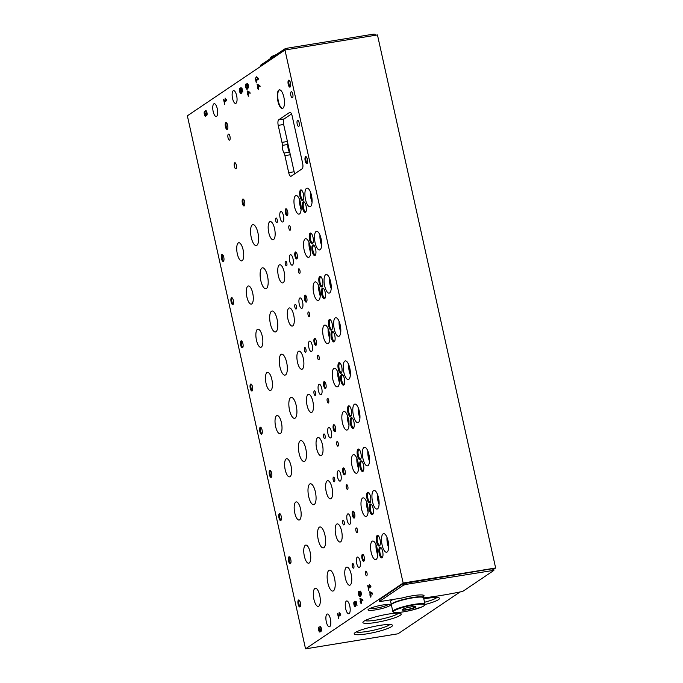 <?xml version="1.0" encoding="UTF-8"?>
<svg xmlns="http://www.w3.org/2000/svg" width="683" height="683" viewBox="0 0 683 683"><rect width="100%" height="100%" fill="white"/><g stroke="black" fill="none" stroke-linecap="round" stroke-linejoin="round"><path stroke-width="1.02" d="M299.965 270.613A2.356 0.828 -99.2 0 0 298.847 268.786A2.356 0.828 -99.2 0 0 298.403 271.245A2.356 0.828 -99.2 0 0 299.598 273.439A2.356 0.828 -99.2 0 0 299.965 270.613M309.544 313.796A2.356 0.828 -99.2 0 0 308.417 311.977A2.356 0.828 -99.2 0 0 307.982 314.436A2.356 0.828 -99.2 0 0 309.177 316.622A2.356 0.828 -99.2 0 0 309.544 313.796M319.115 356.987A2.356 0.828 -99.2 0 0 317.996 355.169A2.356 0.828 -99.2 0 0 317.552 357.619A2.356 0.828 -99.2 0 0 318.748 359.813A2.356 0.828 -99.2 0 0 319.115 356.987M328.694 400.178A2.356 0.828 -99.2 0 0 327.567 398.351A2.356 0.828 -99.2 0 0 327.131 400.81A2.356 0.828 -99.2 0 0 328.327 403.004A2.356 0.828 -99.2 0 0 328.694 400.178M338.264 443.361A2.356 0.828 -99.2 0 0 337.137 441.542A2.356 0.828 -99.2 0 0 336.702 444.001A2.356 0.828 -99.2 0 0 337.897 446.187A2.356 0.828 -99.2 0 0 338.264 443.361M347.843 486.552A2.356 0.828 -99.2 0 0 346.716 484.734A2.356 0.828 -99.2 0 0 346.281 487.192A2.356 0.828 -99.2 0 0 347.476 489.378A2.356 0.828 -99.2 0 0 347.843 486.552M357.414 529.743A2.356 0.828 -99.2 0 0 356.287 527.916A2.356 0.828 -99.2 0 0 355.852 530.375A2.356 0.828 -99.2 0 0 357.047 532.569A2.356 0.828 -99.2 0 0 357.414 529.743M366.993 572.935A2.356 0.828 -99.2 0 0 365.866 571.108A2.356 0.828 -99.2 0 0 365.431 573.566A2.356 0.828 -99.2 0 0 366.626 575.76A2.356 0.828 -99.2 0 0 366.993 572.935M290.395 227.422A2.356 0.828 -99.2 0 0 289.268 225.603A2.356 0.828 -99.2 0 0 288.832 228.054A2.356 0.828 -99.2 0 0 290.027 230.248A2.356 0.828 -99.2 0 0 290.395 227.422M286.809 263.023A2.356 0.828 -99.2 0 0 285.682 261.196A2.356 0.828 -99.2 0 0 285.246 263.655A2.356 0.828 -99.2 0 0 286.442 265.849A2.356 0.828 -99.2 0 0 286.809 263.023M296.379 306.206A2.356 0.828 -99.2 0 0 295.261 304.387A2.356 0.828 -99.2 0 0 294.817 306.846A2.356 0.828 -99.2 0 0 296.012 309.04A2.356 0.828 -99.2 0 0 296.379 306.206M305.958 349.397A2.356 0.828 -99.2 0 0 304.831 347.579A2.356 0.828 -99.2 0 0 304.396 350.038A2.356 0.828 -99.2 0 0 305.591 352.223A2.356 0.828 -99.2 0 0 305.958 349.397M315.529 392.588A2.356 0.828 -99.2 0 0 314.411 390.761A2.356 0.828 -99.2 0 0 313.967 393.22A2.356 0.828 -99.2 0 0 315.162 395.414A2.356 0.828 -99.2 0 0 315.529 392.588M325.108 435.78A2.356 0.828 -99.2 0 0 323.981 433.953A2.356 0.828 -99.2 0 0 323.546 436.411A2.356 0.828 -99.2 0 0 324.741 438.606A2.356 0.828 -99.2 0 0 325.108 435.78M334.679 478.962A2.356 0.828 -99.2 0 0 333.56 477.144A2.356 0.828 -99.2 0 0 333.116 479.603A2.356 0.828 -99.2 0 0 334.311 481.788A2.356 0.828 -99.2 0 0 334.679 478.962M344.258 522.154A2.356 0.828 -99.2 0 0 343.131 520.335A2.356 0.828 -99.2 0 0 342.695 522.785A2.356 0.828 -99.2 0 0 343.891 524.979A2.356 0.828 -99.2 0 0 344.258 522.154M353.828 565.345A2.356 0.828 -99.2 0 0 352.71 563.518A2.356 0.828 -99.2 0 0 352.266 565.976A2.356 0.828 -99.2 0 0 353.461 568.171A2.356 0.828 -99.2 0 0 353.828 565.345M277.23 219.832A2.356 0.828 -99.2 0 0 276.111 218.014A2.356 0.828 -99.2 0 0 275.667 220.464A2.356 0.828 -99.2 0 0 276.863 222.658A2.356 0.828 -99.2 0 0 277.23 219.832M293.033 258.823A5.302 1.861 -99.2 0 0 290.497 254.725A5.302 1.861 -99.2 0 0 289.515 260.257A5.302 1.861 -99.2 0 0 292.204 265.183A5.302 1.861 -99.2 0 0 293.033 258.823M302.603 302.014A5.302 1.861 -99.2 0 0 300.076 297.916A5.302 1.861 -99.2 0 0 299.094 303.448A5.302 1.861 -99.2 0 0 301.775 308.375A5.302 1.861 -99.2 0 0 302.603 302.014M312.182 345.205A5.302 1.861 -99.2 0 0 309.647 341.107A5.302 1.861 -99.2 0 0 308.665 346.631A5.302 1.861 -99.2 0 0 311.354 351.566A5.302 1.861 -99.2 0 0 312.182 345.205M321.753 388.396A5.302 1.861 -99.2 0 0 319.226 384.29A5.302 1.861 -99.2 0 0 318.244 389.822A5.302 1.861 -99.2 0 0 320.925 394.748A5.302 1.861 -99.2 0 0 321.753 388.396M331.323 431.579A5.302 1.861 -99.2 0 0 328.796 427.481A5.302 1.861 -99.2 0 0 327.814 433.013A5.302 1.861 -99.2 0 0 330.504 437.94A5.302 1.861 -99.2 0 0 331.323 431.579M340.902 474.77A5.302 1.861 -99.2 0 0 338.375 470.672A5.302 1.861 -99.2 0 0 337.393 476.196A5.302 1.861 -99.2 0 0 340.074 481.131A5.302 1.861 -99.2 0 0 340.902 474.77M350.473 517.962A5.302 1.861 -99.2 0 0 347.946 513.855A5.302 1.861 -99.2 0 0 346.964 519.387A5.302 1.861 -99.2 0 0 349.653 524.322A5.302 1.861 -99.2 0 0 350.473 517.962M360.052 561.144A5.302 1.861 -99.2 0 0 357.525 557.046A5.302 1.861 -99.2 0 0 356.543 562.579A5.302 1.861 -99.2 0 0 359.224 567.505A5.302 1.861 -99.2 0 0 360.052 561.144M283.454 215.64A5.302 1.861 -99.2 0 0 280.926 211.542A5.302 1.861 -99.2 0 0 279.945 217.066A5.302 1.861 -99.2 0 0 282.625 222.001A5.302 1.861 -99.2 0 0 283.454 215.64M252.701 293.067A9.186 3.227 -99.2 0 0 248.322 285.964A9.186 3.227 -99.2 0 0 246.614 295.551A9.186 3.227 -99.2 0 0 251.267 304.097A9.186 3.227 -99.2 0 0 252.701 293.067M262.272 336.258A9.186 3.227 -99.2 0 0 257.892 329.155A9.186 3.227 -99.2 0 0 256.185 338.734A9.186 3.227 -99.2 0 0 260.846 347.28A9.186 3.227 -99.2 0 0 262.272 336.258M271.851 379.449A9.186 3.227 -99.2 0 0 267.471 372.346A9.186 3.227 -99.2 0 0 265.764 381.925A9.186 3.227 -99.2 0 0 270.417 390.471A9.186 3.227 -99.2 0 0 271.851 379.449M281.422 422.64A9.186 3.227 -99.2 0 0 277.042 415.529A9.186 3.227 -99.2 0 0 275.334 425.116A9.186 3.227 -99.2 0 0 279.996 433.662A9.186 3.227 -99.2 0 0 281.422 422.64M291.001 465.823A9.186 3.227 -99.2 0 0 286.612 458.72A9.186 3.227 -99.2 0 0 284.913 468.299A9.186 3.227 -99.2 0 0 289.566 476.845A9.186 3.227 -99.2 0 0 291.001 465.823M300.571 509.014A9.186 3.227 -99.2 0 0 296.191 501.911A9.186 3.227 -99.2 0 0 294.484 511.49A9.186 3.227 -99.2 0 0 299.145 520.036A9.186 3.227 -99.2 0 0 300.571 509.014M310.15 552.205A9.186 3.227 -99.2 0 0 305.762 545.094A9.186 3.227 -99.2 0 0 304.063 554.681A9.186 3.227 -99.2 0 0 308.716 563.227A9.186 3.227 -99.2 0 0 310.15 552.205M319.721 595.388A9.186 3.227 -99.2 0 0 315.341 588.285A9.186 3.227 -99.2 0 0 313.634 597.864A9.186 3.227 -99.2 0 0 318.295 606.41A9.186 3.227 -99.2 0 0 319.721 595.388M243.122 249.884A9.186 3.227 -99.2 0 0 238.743 242.781A9.186 3.227 -99.2 0 0 237.035 252.36A9.186 3.227 -99.2 0 0 241.697 260.906A9.186 3.227 -99.2 0 0 243.122 249.884M284.145 271.868A9.186 3.227 -99.2 0 0 279.765 264.765A9.186 3.227 -99.2 0 0 278.058 274.353A9.186 3.227 -99.2 0 0 282.711 282.899A9.186 3.227 -99.2 0 0 284.145 271.868M293.716 315.059A9.186 3.227 -99.2 0 0 289.336 307.956A9.186 3.227 -99.2 0 0 287.628 317.535A9.186 3.227 -99.2 0 0 292.29 326.081A9.186 3.227 -99.2 0 0 293.716 315.059M303.295 358.251A9.186 3.227 -99.2 0 0 298.915 351.147A9.186 3.227 -99.2 0 0 297.207 360.726A9.186 3.227 -99.2 0 0 301.86 369.272A9.186 3.227 -99.2 0 0 303.295 358.251M312.865 401.433A9.186 3.227 -99.2 0 0 308.485 394.33A9.186 3.227 -99.2 0 0 306.778 403.918A9.186 3.227 -99.2 0 0 311.439 412.464A9.186 3.227 -99.2 0 0 312.865 401.433M322.444 444.624A9.186 3.227 -99.2 0 0 318.065 437.521A9.186 3.227 -99.2 0 0 316.357 447.1A9.186 3.227 -99.2 0 0 321.01 455.646A9.186 3.227 -99.2 0 0 322.444 444.624M332.015 487.816A9.186 3.227 -99.2 0 0 327.635 480.712A9.186 3.227 -99.2 0 0 325.928 490.292A9.186 3.227 -99.2 0 0 330.589 498.838A9.186 3.227 -99.2 0 0 332.015 487.816M341.594 531.007A9.186 3.227 -99.2 0 0 337.214 523.895A9.186 3.227 -99.2 0 0 335.507 533.483A9.186 3.227 -99.2 0 0 340.16 542.029A9.186 3.227 -99.2 0 0 341.594 531.007M351.164 574.19A9.186 3.227 -99.2 0 0 346.785 567.086A9.186 3.227 -99.2 0 0 345.077 576.665A9.186 3.227 -99.2 0 0 349.739 585.211A9.186 3.227 -99.2 0 0 351.164 574.19M274.566 228.685A9.186 3.227 -99.2 0 0 270.186 221.574A9.186 3.227 -99.2 0 0 268.479 231.161A9.186 3.227 -99.2 0 0 273.14 239.707A9.186 3.227 -99.2 0 0 274.566 228.685M267.505 276.034A10.595 3.722 -99.2 0 0 262.451 267.83A10.595 3.722 -99.2 0 0 260.479 278.895A10.595 3.722 -99.2 0 0 265.858 288.755A10.595 3.722 -99.2 0 0 267.505 276.034M277.085 319.217A10.595 3.722 -99.2 0 0 272.03 311.021A10.595 3.722 -99.2 0 0 270.058 322.077A10.595 3.722 -99.2 0 0 275.437 331.938A10.595 3.722 -99.2 0 0 277.085 319.217M286.655 362.408A10.595 3.722 -99.2 0 0 281.601 354.212A10.595 3.722 -99.2 0 0 279.629 365.268A10.595 3.722 -99.2 0 0 285.007 375.129A10.595 3.722 -99.2 0 0 286.655 362.408M296.234 405.6A10.595 3.722 -99.2 0 0 291.18 397.404A10.595 3.722 -99.2 0 0 289.208 408.46A10.595 3.722 -99.2 0 0 294.586 418.32A10.595 3.722 -99.2 0 0 296.234 405.6M305.805 448.791A10.595 3.722 -99.2 0 0 300.751 440.586A10.595 3.722 -99.2 0 0 298.778 451.642A10.595 3.722 -99.2 0 0 304.157 461.503A10.595 3.722 -99.2 0 0 305.805 448.791M315.384 491.973A10.595 3.722 -99.2 0 0 310.33 483.777A10.595 3.722 -99.2 0 0 308.357 494.834A10.595 3.722 -99.2 0 0 313.728 504.694A10.595 3.722 -99.2 0 0 315.384 491.973M324.954 535.165A10.595 3.722 -99.2 0 0 319.9 526.969A10.595 3.722 -99.2 0 0 317.928 538.025A10.595 3.722 -99.2 0 0 323.307 547.886A10.595 3.722 -99.2 0 0 324.954 535.165M334.533 578.356A10.595 3.722 -99.2 0 0 329.479 570.151A10.595 3.722 -99.2 0 0 327.507 581.207A10.595 3.722 -99.2 0 0 332.877 591.068A10.595 3.722 -99.2 0 0 334.533 578.356M257.935 232.843A10.595 3.722 -99.2 0 0 252.881 224.647A10.595 3.722 -99.2 0 0 250.909 235.703A10.595 3.722 -99.2 0 0 256.287 245.564A10.595 3.722 -99.2 0 0 257.935 232.843M320.421 631.177A2.578 0.905 80.8 0 0 320.882 631.399A2.578 0.905 80.8 0 0 321.36 628.71A2.578 0.905 80.8 0 0 320.054 626.311A2.578 0.905 80.8 0 0 319.917 626.362L320.173 627.523A1.375 0.487 80.8 0 1 320.25 627.498A1.375 0.487 80.8 0 1 320.925 628.667A1.375 0.487 80.8 0 1 320.762 630.178L319.738 628.966L319.781 630.844A1.375 0.487 80.8 0 1 319.712 630.87A1.375 0.487 80.8 0 1 319.029 629.7A1.375 0.487 80.8 0 1 319.192 628.189L318.935 627.028A2.578 0.905 80.8 0 0 318.628 629.863A2.578 0.905 80.8 0 0 319.9 632.057A2.578 0.905 80.8 0 0 320.421 631.177L321.07 631.066A2.578 0.905 -99.2 0 0 321.181 631.169M360.103 601.356L361.136 603.798L361.401 601.612L360.522 599.324L362.938 600.699L362.69 599.606L359.924 598.325L360.53 601.057L360.103 601.356L360.752 601.245L360.923 602.022M359.693 591.734A2.22 0.777 80.8 0 1 360.12 591.068A2.22 0.777 80.8 0 1 361.247 593.134A2.22 0.777 80.8 0 1 360.837 595.448A2.22 0.777 80.8 0 1 360.487 595.303A2.732 0.956 80.8 0 1 359.89 596.643A2.732 0.956 80.8 0 1 358.507 594.108A2.732 0.956 80.8 0 1 359.01 591.256A2.732 0.956 80.8 0 1 359.693 591.734L360.351 591.632A2.22 0.777 -99.2 0 1 360.479 591.222M367.727 585.527L368.82 590.471L368.709 588.276L370.98 586.748L369.29 584.298L370.297 586.074L368.487 587.286L368.086 585.468M206.078 115.41A2.578 0.905 80.8 0 0 206.539 115.64A2.578 0.905 80.8 0 0 207.017 112.943A2.578 0.905 80.8 0 0 205.711 110.544A2.578 0.905 80.8 0 0 205.574 110.603L205.831 111.764A1.375 0.487 80.8 0 1 205.907 111.73A1.375 0.487 80.8 0 1 206.582 112.908A1.375 0.487 80.8 0 1 206.42 114.42L205.728 112.977L205.438 115.077A1.375 0.487 80.8 0 1 205.37 115.111A1.375 0.487 80.8 0 1 204.687 113.941A1.375 0.487 80.8 0 1 204.857 112.422L204.593 111.261A2.578 0.905 80.8 0 0 204.294 114.104A2.578 0.905 80.8 0 0 205.566 116.298A2.578 0.905 80.8 0 0 206.078 115.41L206.727 115.307A2.578 0.905 -99.2 0 0 206.838 115.41M247.272 93.972L248.638 96.201L247.698 91.949L250.106 93.323L249.867 92.231L247.101 90.95L247.707 93.682L247.272 93.972L247.929 93.87L248.1 94.638M246.87 84.359A2.22 0.777 80.8 0 1 247.297 83.685A2.22 0.777 80.8 0 1 248.424 85.751A2.22 0.777 80.8 0 1 248.006 88.073A2.22 0.777 80.8 0 1 247.656 87.928A2.732 0.956 80.8 0 1 247.067 89.268A2.732 0.956 80.8 0 1 245.684 86.724A2.732 0.956 80.8 0 1 246.187 83.872A2.732 0.956 80.8 0 1 246.87 84.359L247.519 84.257A2.22 0.777 -99.2 0 1 247.656 83.838M255.203 77.947L256.296 82.891L256.185 80.696L258.447 79.168L256.757 76.718L257.764 78.494L255.963 79.706L255.562 77.888M232.971 304.541A3.535 1.238 -99.2 0 0 233.202 304.285A3.535 1.238 -99.2 0 0 233.441 300.93A3.535 1.238 -99.2 0 0 232.152 297.822A3.535 1.238 -99.2 0 0 230.939 300.938A3.535 1.238 -99.2 0 0 232.971 304.541M242.55 347.732A3.535 1.238 -99.2 0 0 242.781 347.476A3.535 1.238 -99.2 0 0 243.02 344.121A3.535 1.238 -99.2 0 0 241.722 341.013A3.535 1.238 -99.2 0 0 240.51 344.13A3.535 1.238 -99.2 0 0 242.55 347.732M252.121 390.915A3.535 1.238 -99.2 0 0 252.351 390.667A3.535 1.238 -99.2 0 0 252.59 387.312A3.535 1.238 -99.2 0 0 251.301 384.205A3.535 1.238 -99.2 0 0 250.089 387.312A3.535 1.238 -99.2 0 0 252.121 390.915M261.7 434.106A3.535 1.238 -99.2 0 0 261.93 433.85A3.535 1.238 -99.2 0 0 262.17 430.495A3.535 1.238 -99.2 0 0 260.872 427.387A3.535 1.238 -99.2 0 0 259.66 430.503A3.535 1.238 -99.2 0 0 261.7 434.106M271.271 477.297A3.535 1.238 -99.2 0 0 271.501 477.041A3.535 1.238 -99.2 0 0 271.74 473.686A3.535 1.238 -99.2 0 0 270.451 470.578A3.535 1.238 -99.2 0 0 269.239 473.695A3.535 1.238 -99.2 0 0 271.271 477.297M280.85 520.48A3.535 1.238 -99.2 0 0 281.08 520.233A3.535 1.238 -99.2 0 0 281.319 516.877A3.535 1.238 -99.2 0 0 280.021 513.77A3.535 1.238 -99.2 0 0 278.809 516.886A3.535 1.238 -99.2 0 0 280.85 520.48M290.42 563.671A3.535 1.238 -99.2 0 0 290.651 563.424A3.535 1.238 -99.2 0 0 290.89 560.06A3.535 1.238 -99.2 0 0 289.601 556.952A3.535 1.238 -99.2 0 0 288.388 560.069A3.535 1.238 -99.2 0 0 290.42 563.671M299.999 606.863A3.535 1.238 -99.2 0 0 300.23 606.606A3.535 1.238 -99.2 0 0 300.469 603.251A3.535 1.238 -99.2 0 0 299.171 600.144A3.535 1.238 -99.2 0 0 297.959 603.26A3.535 1.238 -99.2 0 0 299.999 606.863M223.401 261.35A3.535 1.238 -99.2 0 0 223.631 261.102A3.535 1.238 -99.2 0 0 223.87 257.739A3.535 1.238 -99.2 0 0 222.573 254.639A3.535 1.238 -99.2 0 0 221.36 257.747A3.535 1.238 -99.2 0 0 223.401 261.35M296.849 258.866A3.535 1.238 -99.2 0 0 297.079 258.609A3.535 1.238 -99.2 0 0 297.318 255.254A3.535 1.238 -99.2 0 0 296.029 252.147A3.535 1.238 -99.2 0 0 294.817 255.263A3.535 1.238 -99.2 0 0 296.849 258.866M306.419 302.057A3.535 1.238 -99.2 0 0 306.65 301.801A3.535 1.238 -99.2 0 0 306.889 298.445A3.535 1.238 -99.2 0 0 305.6 295.338A3.535 1.238 -99.2 0 0 304.387 298.454A3.535 1.238 -99.2 0 0 306.419 302.057M315.998 345.239A3.535 1.238 -99.2 0 0 316.229 344.992A3.535 1.238 -99.2 0 0 316.468 341.637A3.535 1.238 -99.2 0 0 315.179 338.529A3.535 1.238 -99.2 0 0 313.958 341.637A3.535 1.238 -99.2 0 0 315.998 345.239M325.569 388.431A3.535 1.238 -99.2 0 0 325.8 388.175A3.535 1.238 -99.2 0 0 326.039 384.819A3.535 1.238 -99.2 0 0 324.749 381.712A3.535 1.238 -99.2 0 0 323.537 384.828A3.535 1.238 -99.2 0 0 325.569 388.431M335.148 431.622A3.535 1.238 -99.2 0 0 335.379 431.366A3.535 1.238 -99.2 0 0 335.618 428.01A3.535 1.238 -99.2 0 0 334.32 424.903A3.535 1.238 -99.2 0 0 333.108 428.019A3.535 1.238 -99.2 0 0 335.148 431.622M344.719 474.805A3.535 1.238 -99.2 0 0 344.949 474.557A3.535 1.238 -99.2 0 0 345.188 471.202A3.535 1.238 -99.2 0 0 343.899 468.094A3.535 1.238 -99.2 0 0 342.687 471.21A3.535 1.238 -99.2 0 0 344.719 474.805M354.298 517.996A3.535 1.238 -99.2 0 0 354.528 517.74A3.535 1.238 -99.2 0 0 354.767 514.384A3.535 1.238 -99.2 0 0 353.47 511.277A3.535 1.238 -99.2 0 0 352.257 514.393A3.535 1.238 -99.2 0 0 354.298 517.996M363.868 561.187A3.535 1.238 -99.2 0 0 364.099 560.931A3.535 1.238 -99.2 0 0 364.338 557.576A3.535 1.238 -99.2 0 0 363.049 554.468A3.535 1.238 -99.2 0 0 361.836 557.584A3.535 1.238 -99.2 0 0 363.868 561.187M287.27 215.674A3.535 1.238 -99.2 0 0 287.5 215.427A3.535 1.238 -99.2 0 0 287.739 212.063A3.535 1.238 -99.2 0 0 286.45 208.955A3.535 1.238 -99.2 0 0 285.238 212.072A3.535 1.238 -99.2 0 0 287.27 215.674M315.068 255.468A5.413 1.904 -99.2 0 0 315.418 255.075A5.413 1.904 -99.2 0 0 315.785 249.935A5.413 1.904 -99.2 0 0 313.804 245.171A5.413 1.904 -99.2 0 0 311.943 249.944A5.413 1.904 -99.2 0 0 315.068 255.468M324.638 298.65A5.413 1.904 -99.2 0 0 324.988 298.266A5.413 1.904 -99.2 0 0 325.356 293.118A5.413 1.904 -99.2 0 0 323.375 288.354A5.413 1.904 -99.2 0 0 321.522 293.135A5.413 1.904 -99.2 0 0 324.638 298.65M334.218 341.841A5.413 1.904 -99.2 0 0 334.568 341.457A5.413 1.904 -99.2 0 0 334.935 336.309A5.413 1.904 -99.2 0 0 332.954 331.545A5.413 1.904 -99.2 0 0 331.093 336.318A5.413 1.904 -99.2 0 0 334.218 341.841M343.788 385.033A5.413 1.904 -99.2 0 0 344.138 384.64A5.413 1.904 -99.2 0 0 344.505 379.5A5.413 1.904 -99.2 0 0 342.524 374.736A5.413 1.904 -99.2 0 0 340.672 379.509A5.413 1.904 -99.2 0 0 343.788 385.033M353.367 428.224A5.413 1.904 -99.2 0 0 353.717 427.831A5.413 1.904 -99.2 0 0 354.084 422.683A5.413 1.904 -99.2 0 0 352.104 417.919A5.413 1.904 -99.2 0 0 350.242 422.7A5.413 1.904 -99.2 0 0 353.367 428.224M362.938 471.407A5.413 1.904 -99.2 0 0 363.288 471.022A5.413 1.904 -99.2 0 0 363.655 465.874A5.413 1.904 -99.2 0 0 361.674 461.11A5.413 1.904 -99.2 0 0 359.821 465.883A5.413 1.904 -99.2 0 0 362.938 471.407M372.517 514.598A5.413 1.904 -99.2 0 0 372.867 514.214A5.413 1.904 -99.2 0 0 373.234 509.066A5.413 1.904 -99.2 0 0 371.253 504.302A5.413 1.904 -99.2 0 0 369.392 509.074A5.413 1.904 -99.2 0 0 372.517 514.598M382.087 557.789A5.413 1.904 -99.2 0 0 382.437 557.396A5.413 1.904 -99.2 0 0 382.804 552.248A5.413 1.904 -99.2 0 0 380.824 547.484A5.413 1.904 -99.2 0 0 378.971 552.265A5.413 1.904 -99.2 0 0 382.087 557.789M305.489 212.276A5.413 1.904 -99.2 0 0 305.847 211.892A5.413 1.904 -99.2 0 0 306.206 206.744A5.413 1.904 -99.2 0 0 304.225 201.98A5.413 1.904 -99.2 0 0 302.373 206.753A5.413 1.904 -99.2 0 0 305.489 212.276M312.447 243.643A5.413 1.904 -99.2 0 0 312.797 243.259A5.413 1.904 -99.2 0 0 313.164 238.111A5.413 1.904 -99.2 0 0 311.183 233.347A5.413 1.904 -99.2 0 0 309.322 238.128A5.413 1.904 -99.2 0 0 312.447 243.643M322.017 286.834A5.413 1.904 -99.2 0 0 322.376 286.45A5.413 1.904 -99.2 0 0 322.735 281.302A5.413 1.904 -99.2 0 0 320.762 276.538A5.413 1.904 -99.2 0 0 318.901 281.311A5.413 1.904 -99.2 0 0 322.017 286.834M331.596 330.026A5.413 1.904 -99.2 0 0 331.947 329.633A5.413 1.904 -99.2 0 0 332.314 324.493A5.413 1.904 -99.2 0 0 330.333 319.721A5.413 1.904 -99.2 0 0 328.472 324.502A5.413 1.904 -99.2 0 0 331.596 330.026M341.167 373.208A5.413 1.904 -99.2 0 0 341.526 372.824A5.413 1.904 -99.2 0 0 341.884 367.676A5.413 1.904 -99.2 0 0 339.903 362.912A5.413 1.904 -99.2 0 0 338.051 367.693A5.413 1.904 -99.2 0 0 341.167 373.208M350.746 416.399A5.413 1.904 -99.2 0 0 351.096 416.015A5.413 1.904 -99.2 0 0 351.463 410.867A5.413 1.904 -99.2 0 0 349.483 406.103A5.413 1.904 -99.2 0 0 347.621 410.876A5.413 1.904 -99.2 0 0 350.746 416.399M360.317 459.591A5.413 1.904 -99.2 0 0 360.675 459.198A5.413 1.904 -99.2 0 0 361.034 454.058A5.413 1.904 -99.2 0 0 359.053 449.294A5.413 1.904 -99.2 0 0 357.2 454.067A5.413 1.904 -99.2 0 0 360.317 459.591M369.896 502.773A5.413 1.904 -99.2 0 0 370.246 502.389A5.413 1.904 -99.2 0 0 370.613 497.241A5.413 1.904 -99.2 0 0 368.632 492.477A5.413 1.904 -99.2 0 0 366.771 497.258A5.413 1.904 -99.2 0 0 369.896 502.773M379.466 545.965A5.413 1.904 -99.2 0 0 379.816 545.58A5.413 1.904 -99.2 0 0 380.183 540.432A5.413 1.904 -99.2 0 0 378.203 535.668A5.413 1.904 -99.2 0 0 376.35 540.441A5.413 1.904 -99.2 0 0 379.466 545.965M302.868 200.461A5.413 1.904 -99.2 0 0 303.226 200.068A5.413 1.904 -99.2 0 0 303.585 194.92A5.413 1.904 -99.2 0 0 301.613 190.156A5.413 1.904 -99.2 0 0 299.752 194.937A5.413 1.904 -99.2 0 0 302.868 200.461M310.099 246.008A9.417 3.304 -99.2 0 0 305.608 238.726A9.417 3.304 -99.2 0 0 304.797 252.42A9.417 3.304 -99.2 0 0 308.631 257.32A9.417 3.304 -99.2 0 0 310.099 246.008M319.678 289.199A9.417 3.304 -99.2 0 0 315.179 281.908A9.417 3.304 -99.2 0 0 314.376 295.611A9.417 3.304 -99.2 0 0 318.21 300.503A9.417 3.304 -99.2 0 0 319.678 289.199M329.249 332.39A9.417 3.304 -99.2 0 0 324.758 325.099A9.417 3.304 -99.2 0 0 323.947 338.794A9.417 3.304 -99.2 0 0 327.78 343.694A9.417 3.304 -99.2 0 0 329.249 332.39M338.828 375.573A9.417 3.304 -99.2 0 0 334.329 368.291A9.417 3.304 -99.2 0 0 333.526 381.985A9.417 3.304 -99.2 0 0 337.359 386.885A9.417 3.304 -99.2 0 0 338.828 375.573M348.398 418.764A9.417 3.304 -99.2 0 0 343.908 411.482A9.417 3.304 -99.2 0 0 343.097 425.176A9.417 3.304 -99.2 0 0 346.93 430.068A9.417 3.304 -99.2 0 0 348.398 418.764M357.977 461.956A9.417 3.304 -99.2 0 0 353.478 454.665A9.417 3.304 -99.2 0 0 352.676 468.367A9.417 3.304 -99.2 0 0 356.509 473.259A9.417 3.304 -99.2 0 0 357.977 461.956M367.548 505.138A9.417 3.304 -99.2 0 0 363.057 497.856A9.417 3.304 -99.2 0 0 362.246 511.55A9.417 3.304 -99.2 0 0 366.079 516.45A9.417 3.304 -99.2 0 0 367.548 505.138M377.127 548.329A9.417 3.304 -99.2 0 0 372.628 541.047A9.417 3.304 -99.2 0 0 371.825 554.741A9.417 3.304 -99.2 0 0 375.659 559.633A9.417 3.304 -99.2 0 0 377.127 548.329M300.529 202.825A9.417 3.304 -99.2 0 0 296.029 195.534A9.417 3.304 -99.2 0 0 295.227 209.229A9.417 3.304 -99.2 0 0 299.06 214.129A9.417 3.304 -99.2 0 0 300.529 202.825M321.053 238.623A9.417 3.304 -99.2 0 0 316.562 231.341A9.417 3.304 -99.2 0 0 314.812 241.167A9.417 3.304 -99.2 0 0 319.584 249.935A9.417 3.304 -99.2 0 0 321.488 241.167A9.417 3.304 -99.2 0 0 321.053 238.623M330.632 281.814A9.417 3.304 -99.2 0 0 326.132 274.523A9.417 3.304 -99.2 0 0 324.382 284.359A9.417 3.304 -99.2 0 0 329.163 293.118A9.417 3.304 -99.2 0 0 331.067 284.359A9.417 3.304 -99.2 0 0 330.632 281.814M340.202 325.006A9.417 3.304 -99.2 0 0 335.712 317.715A9.417 3.304 -99.2 0 0 333.961 327.541A9.417 3.304 -99.2 0 0 338.734 336.309A9.417 3.304 -99.2 0 0 340.638 327.541A9.417 3.304 -99.2 0 0 340.202 325.006M349.781 368.188A9.417 3.304 -99.2 0 0 345.282 360.906A9.417 3.304 -99.2 0 0 343.532 370.732A9.417 3.304 -99.2 0 0 348.313 379.5A9.417 3.304 -99.2 0 0 350.217 370.732A9.417 3.304 -99.2 0 0 349.781 368.188M359.352 411.379A9.417 3.304 -99.2 0 0 354.861 404.097A9.417 3.304 -99.2 0 0 353.111 413.924A9.417 3.304 -99.2 0 0 357.883 422.683A9.417 3.304 -99.2 0 0 359.787 413.924A9.417 3.304 -99.2 0 0 359.352 411.379M368.931 454.571A9.417 3.304 -99.2 0 0 364.432 447.28A9.417 3.304 -99.2 0 0 362.682 457.106A9.417 3.304 -99.2 0 0 367.463 465.874A9.417 3.304 -99.2 0 0 369.366 457.115A9.417 3.304 -99.2 0 0 368.931 454.571M378.502 497.753A9.417 3.304 -99.2 0 0 374.011 490.471A9.417 3.304 -99.2 0 0 372.261 500.298A9.417 3.304 -99.2 0 0 377.033 509.066A9.417 3.304 -99.2 0 0 378.937 500.298A9.417 3.304 -99.2 0 0 378.502 497.753M388.081 540.945A9.417 3.304 -99.2 0 0 383.581 533.662A9.417 3.304 -99.2 0 0 381.831 543.489A9.417 3.304 -99.2 0 0 386.612 552.248A9.417 3.304 -99.2 0 0 388.516 543.489A9.417 3.304 -99.2 0 0 388.081 540.945M311.482 195.44A9.417 3.304 -99.2 0 0 306.983 188.149A9.417 3.304 -99.2 0 0 305.233 197.976A9.417 3.304 -99.2 0 0 310.014 206.744A9.417 3.304 -99.2 0 0 311.918 197.976A9.417 3.304 -99.2 0 0 311.482 195.44M236.642 95.654A6.471 2.271 -99.2 0 0 233.552 90.643A6.471 2.271 -99.2 0 0 232.348 97.404A6.471 2.271 -99.2 0 0 235.635 103.423A6.471 2.271 -99.2 0 0 235.976 103.287A6.471 2.271 -99.2 0 0 236.642 95.654M330.401 619.02A6.471 2.271 -99.2 0 0 327.311 614.017A6.471 2.271 -99.2 0 0 326.107 620.77A6.471 2.271 -99.2 0 0 329.394 626.798A6.471 2.271 -99.2 0 0 329.735 626.653A6.471 2.271 -99.2 0 0 330.401 619.02M349.773 605.966A6.471 2.271 -99.2 0 0 346.682 600.955A6.471 2.271 -99.2 0 0 345.478 607.708A6.471 2.271 -99.2 0 0 348.765 613.735A6.471 2.271 -99.2 0 0 349.107 613.599A6.471 2.271 -99.2 0 0 349.773 605.966M217.271 108.717A6.471 2.271 -99.2 0 0 214.18 103.705A6.471 2.271 -99.2 0 0 212.976 110.467A6.471 2.271 -99.2 0 0 216.263 116.486A6.471 2.271 -99.2 0 0 216.605 116.349A6.471 2.271 -99.2 0 0 217.271 108.717M288.593 80.227A3.535 1.238 80.8 0 1 289.285 80.329A3.535 1.238 80.8 0 1 290.574 83.437A3.535 1.238 80.8 0 1 290.335 86.792A3.535 1.238 80.8 0 1 288.32 84.769A3.535 1.238 80.8 0 1 288.593 80.227M225.783 122.573A3.535 1.238 80.8 0 1 226.466 122.675A3.535 1.238 80.8 0 1 227.755 125.783A3.535 1.238 80.8 0 1 227.524 129.138A3.535 1.238 80.8 0 1 225.51 127.115A3.535 1.238 80.8 0 1 225.783 122.573M305.549 156.714A3.535 1.238 80.8 0 1 306.24 156.817A3.535 1.238 80.8 0 1 307.529 159.924A3.535 1.238 80.8 0 1 307.29 163.28A3.535 1.238 80.8 0 1 305.284 161.256A3.535 1.238 80.8 0 1 305.549 156.714M242.738 199.06A3.535 1.238 80.8 0 1 243.421 199.163A3.535 1.238 80.8 0 1 244.719 202.27A3.535 1.238 80.8 0 1 244.48 205.626A3.535 1.238 80.8 0 1 242.465 203.602A3.535 1.238 80.8 0 1 242.738 199.06M299.137 122.761A3.065 1.076 -99.2 0 0 297.677 120.396A3.065 1.076 -99.2 0 0 297.105 123.589A3.065 1.076 -99.2 0 0 298.659 126.432A3.065 1.076 -99.2 0 0 299.137 122.761M236.327 165.107A3.065 1.076 -99.2 0 0 234.858 162.742A3.065 1.076 -99.2 0 0 234.295 165.935A3.065 1.076 -99.2 0 0 235.848 168.786A3.065 1.076 -99.2 0 0 236.327 165.107M229.975 136.472A3.065 1.076 -99.2 0 0 228.515 134.099A3.065 1.076 -99.2 0 0 227.943 137.292A3.065 1.076 -99.2 0 0 229.497 140.143A3.065 1.076 -99.2 0 0 229.975 136.472M292.785 94.117A3.065 1.076 -99.2 0 0 291.325 91.753A3.065 1.076 -99.2 0 0 290.753 94.946A3.065 1.076 -99.2 0 0 292.307 97.797A3.065 1.076 -99.2 0 0 292.785 94.117M283.863 97.131A9.417 3.304 -99.2 0 0 279.364 89.849A9.417 3.304 -99.2 0 0 277.614 99.675A9.417 3.304 -99.2 0 0 282.395 108.435A9.417 3.304 -99.2 0 0 283.863 97.131M493.672 569.306L495.636 567.983L403.149 583.043L284.973 50.004L187.364 115.811L305.54 648.85L398.027 633.79L460.069 591.965M403.149 583.043L305.54 648.85M282.292 145.385A4.713 1.656 -99.2 0 0 281.985 142.38L278.22 125.365A4.713 1.656 -99.2 0 1 278.698 119.815L289.652 112.43A4.713 1.656 -99.2 0 1 289.899 112.328A4.713 1.656 -99.2 0 1 292.153 115.973L302.629 163.254A4.713 1.656 -99.2 0 1 302.151 168.803L291.197 176.188A4.713 1.656 -99.2 0 1 290.949 176.291A4.713 1.656 -99.2 0 1 288.696 172.645L284.931 155.639A4.713 1.656 -99.2 0 0 283.991 153.06A6.471 2.271 -99.2 0 1 282.292 145.385L287.731 144.497A4.713 1.656 80.8 0 0 287.432 141.492L283.658 124.485A4.713 1.656 80.8 0 1 284.137 118.936L291.504 113.967M257.26 87.245L258.294 89.686L258.558 87.501L257.679 85.213L260.095 86.587L259.856 85.495L257.081 84.214L257.687 86.946L257.26 87.245L257.909 87.134L258.08 87.911M240.049 89.55L239.511 88.534A2.911 1.024 80.8 0 0 239.699 91.795A2.911 1.024 80.8 0 0 240.971 93.58A2.911 1.024 80.8 0 0 241.611 91.906A2.911 1.024 80.8 0 0 241.073 88.952L241.765 89.003L242.824 92.068L241.919 87.979L240.433 87.868L240.638 89.575A1.409 0.495 80.8 0 1 241.039 91.095A1.409 0.495 80.8 0 1 240.723 92.094A1.409 0.495 80.8 0 1 240.092 91.155A1.409 0.495 80.8 0 1 240.049 89.55M223.529 99.3L224.63 104.243L224.511 102.049L226.782 100.521L225.091 98.07L226.099 99.838L224.297 101.058L223.887 99.24M369.785 594.825L370.826 597.266L371.082 595.081L370.203 592.793L372.619 594.167L372.38 593.075L369.614 591.794L370.22 594.526L369.785 594.825L370.442 594.714L370.613 595.491M354.434 603.038L353.922 602.082A2.723 0.956 80.8 0 0 354.101 605.129A2.723 0.956 80.8 0 0 355.288 606.794A2.723 0.956 80.8 0 0 355.886 605.232A2.723 0.956 80.8 0 0 355.382 602.474L356.022 602.526L357.021 605.386L356.176 601.569L354.793 601.467L354.972 603.055A1.315 0.461 80.8 0 1 355.348 604.481A1.315 0.461 80.8 0 1 355.058 605.411A1.315 0.461 80.8 0 1 354.468 604.532A1.315 0.461 80.8 0 1 354.434 603.038M337.573 613.701L338.666 618.644L338.555 616.45L340.826 614.913L339.135 612.472L340.143 614.239L338.333 615.46L337.931 613.641M379.56 625.432A19.619 2.937 167.5 0 0 354.323 633.38A19.619 2.937 167.5 0 0 373.985 632.484A19.619 2.937 167.5 0 0 392.187 624.988A19.619 2.937 167.5 0 0 379.56 625.432M388.268 614.102A19.619 2.937 167.5 0 0 363.032 622.051A19.619 2.937 167.5 0 0 382.693 621.154A19.619 2.937 167.5 0 0 400.895 613.658A19.619 2.937 167.5 0 0 388.268 614.102M425.031 604.506A19.619 2.937 167.5 0 0 439.178 597.975A19.619 2.937 167.5 0 0 426.551 598.419A19.619 2.937 167.5 0 0 423.81 598.906M382.821 604.976A11.457 1.716 167.5 0 0 368.094 609.62A11.457 1.716 167.5 0 0 379.569 609.091A11.457 1.716 167.5 0 0 390.198 604.72A11.457 1.716 167.5 0 0 382.821 604.976M423.588 597.915A82.412 12.328 167.5 0 0 460.948 591.785L463.296 591.034L493.775 570.484L493.553 568.76L491.999 568.768L403.115 583.615L379.15 599.845L379.5 601.416L381.054 601.407L402.091 597.984A17.425 2.604 167.5 0 1 424.058 595.696A17.425 2.604 167.5 0 1 423.323 596.72M310.68 252.719A9.417 3.304 80.8 0 1 310.236 251.532L309.143 246.597A9.417 3.304 80.8 0 1 309.006 242.439M301.101 209.527A9.417 3.304 80.8 0 1 300.665 208.349L299.572 203.414A9.417 3.304 80.8 0 1 299.427 199.248M312.054 202.142A9.417 3.304 80.8 0 1 310.381 191.863M321.633 245.334A9.417 3.304 80.8 0 1 319.96 235.054M331.204 288.516A9.417 3.304 80.8 0 1 329.53 278.246M340.783 331.707A9.417 3.304 80.8 0 1 339.109 321.428M350.353 374.899A9.417 3.304 80.8 0 1 348.68 364.62M359.932 418.081A9.417 3.304 80.8 0 1 358.259 407.811M369.503 461.273A9.417 3.304 80.8 0 1 367.83 450.993M379.082 504.464A9.417 3.304 80.8 0 1 377.409 494.185M388.653 547.655A9.417 3.304 80.8 0 1 386.979 537.376M377.699 555.031A9.417 3.304 80.8 0 1 377.264 553.853L376.171 548.919A9.417 3.304 80.8 0 1 376.026 544.761M368.128 511.849A9.417 3.304 80.8 0 1 367.685 510.662L366.592 505.736A9.417 3.304 80.8 0 1 366.455 501.57M358.549 468.658A9.417 3.304 80.8 0 1 358.114 467.479L357.021 462.545A9.417 3.304 80.8 0 1 356.876 458.378M348.979 425.466A9.417 3.304 80.8 0 1 348.535 424.288L347.442 419.353A9.417 3.304 80.8 0 1 347.305 415.196M339.4 382.284A9.417 3.304 80.8 0 1 338.964 381.097L337.872 376.171A9.417 3.304 80.8 0 1 337.726 372.004M329.829 339.092A9.417 3.304 80.8 0 1 329.385 337.914L328.292 332.98A9.417 3.304 80.8 0 1 328.156 328.813M320.25 295.901A9.417 3.304 80.8 0 1 319.815 294.723L318.722 289.788A9.417 3.304 80.8 0 1 318.577 285.631M294.783 173.772A4.713 1.656 80.8 0 1 294.142 171.766L290.369 154.751A4.713 1.656 80.8 0 0 289.438 152.172A6.471 2.271 80.8 0 1 287.731 144.497M495.636 567.983L377.46 34.944L284.973 50.004M388.687 547.074L386.945 539.246M379.108 503.883L377.375 496.054M369.537 460.701L367.796 452.872M359.958 417.509L358.225 409.68M350.388 374.318L348.646 366.489M340.808 331.127L339.075 323.307M331.238 287.944L329.496 280.115M321.659 244.753L319.926 236.924M312.088 201.562L310.347 193.733M279.586 89.832A9.417 3.304 -99.2 0 0 278.049 99.598A9.417 3.304 -99.2 0 0 282.608 108.384M244.668 205.19A2.894 1.016 80.8 0 1 244.548 205.233A2.894 1.016 80.8 0 1 243.114 202.766A2.894 1.016 80.8 0 1 243.464 199.581A2.894 1.016 80.8 0 1 243.618 199.521A2.894 1.016 80.8 0 1 243.746 199.521M307.478 162.844A2.894 1.016 80.8 0 1 307.359 162.887A2.894 1.016 80.8 0 1 305.933 160.42A2.894 1.016 80.8 0 1 306.274 157.235A2.894 1.016 80.8 0 1 306.428 157.175A2.894 1.016 80.8 0 1 306.556 157.175M227.712 128.703A2.894 1.016 80.8 0 1 227.593 128.746A2.894 1.016 80.8 0 1 226.158 126.278A2.894 1.016 80.8 0 1 226.5 123.094A2.894 1.016 80.8 0 1 226.662 123.034A2.894 1.016 80.8 0 1 226.782 123.034M290.523 86.357A2.894 1.016 80.8 0 1 290.403 86.4A2.894 1.016 80.8 0 1 288.977 83.932A2.894 1.016 80.8 0 1 289.319 80.748A2.894 1.016 80.8 0 1 289.472 80.679A2.894 1.016 80.8 0 1 289.601 80.679M301.954 190.514A4.713 1.656 -99.2 0 0 301.604 190.472A4.713 1.656 -99.2 0 0 300.733 195.389A4.713 1.656 -99.2 0 0 303.124 199.769A4.713 1.656 -99.2 0 0 303.372 199.667A4.713 1.656 -99.2 0 0 303.44 199.624M378.553 536.027A4.713 1.656 -99.2 0 0 378.203 535.984A4.713 1.656 -99.2 0 0 377.332 540.893A4.713 1.656 -99.2 0 0 379.722 545.282A4.713 1.656 -99.2 0 0 379.97 545.179A4.713 1.656 -99.2 0 0 380.038 545.128M368.982 492.836A4.713 1.656 -99.2 0 0 368.632 492.793A4.713 1.656 -99.2 0 0 367.753 497.711A4.713 1.656 -99.2 0 0 370.143 502.09A4.713 1.656 -99.2 0 0 370.399 501.988A4.713 1.656 -99.2 0 0 370.459 501.937M359.403 449.653A4.713 1.656 -99.2 0 0 359.053 449.602A4.713 1.656 -99.2 0 0 358.182 454.519A4.713 1.656 -99.2 0 0 360.573 458.899A4.713 1.656 -99.2 0 0 360.82 458.797A4.713 1.656 -99.2 0 0 360.889 458.754M349.833 406.462A4.713 1.656 -99.2 0 0 349.483 406.419A4.713 1.656 -99.2 0 0 348.603 411.328A4.713 1.656 -99.2 0 0 350.994 415.716A4.713 1.656 -99.2 0 0 351.25 415.614A4.713 1.656 -99.2 0 0 351.31 415.563M340.254 363.271A4.713 1.656 -99.2 0 0 339.903 363.228A4.713 1.656 -99.2 0 0 339.033 368.146A4.713 1.656 -99.2 0 0 341.423 372.525A4.713 1.656 -99.2 0 0 341.671 372.423A4.713 1.656 -99.2 0 0 341.739 372.372M330.683 320.079A4.713 1.656 -99.2 0 0 330.333 320.037A4.713 1.656 -99.2 0 0 329.454 324.954A4.713 1.656 -99.2 0 0 331.844 329.334A4.713 1.656 -99.2 0 0 332.1 329.232A4.713 1.656 -99.2 0 0 332.16 329.189M321.104 276.897A4.713 1.656 -99.2 0 0 320.754 276.854A4.713 1.656 -99.2 0 0 319.883 281.763A4.713 1.656 -99.2 0 0 322.274 286.151A4.713 1.656 -99.2 0 0 322.521 286.049A4.713 1.656 -99.2 0 0 322.589 285.998M311.533 233.706A4.713 1.656 -99.2 0 0 311.183 233.663A4.713 1.656 -99.2 0 0 310.304 238.58A4.713 1.656 -99.2 0 0 312.694 242.96A4.713 1.656 -99.2 0 0 312.951 242.858A4.713 1.656 -99.2 0 0 313.01 242.806M304.575 202.339A4.713 1.656 -99.2 0 0 304.225 202.296A4.713 1.656 -99.2 0 0 303.354 207.205A4.713 1.656 -99.2 0 0 305.745 211.593A4.713 1.656 -99.2 0 0 305.993 211.491A4.713 1.656 -99.2 0 0 306.061 211.44M381.174 547.843A4.713 1.656 -99.2 0 0 380.824 547.8A4.713 1.656 -99.2 0 0 379.953 552.718A4.713 1.656 -99.2 0 0 382.343 557.097A4.713 1.656 -99.2 0 0 382.591 556.995A4.713 1.656 -99.2 0 0 382.659 556.952M371.595 504.66A4.713 1.656 -99.2 0 0 371.253 504.617A4.713 1.656 -99.2 0 0 370.374 509.527A4.713 1.656 -99.2 0 0 372.764 513.915A4.713 1.656 -99.2 0 0 373.012 513.812A4.713 1.656 -99.2 0 0 373.08 513.761M362.024 461.469A4.713 1.656 -99.2 0 0 361.674 461.426A4.713 1.656 -99.2 0 0 360.803 466.344A4.713 1.656 -99.2 0 0 363.194 470.724A4.713 1.656 -99.2 0 0 363.441 470.621A4.713 1.656 -99.2 0 0 363.51 470.57M352.445 418.278A4.713 1.656 -99.2 0 0 352.104 418.235A4.713 1.656 -99.2 0 0 351.224 423.153A4.713 1.656 -99.2 0 0 353.615 427.532A4.713 1.656 -99.2 0 0 353.871 427.43A4.713 1.656 -99.2 0 0 353.931 427.387M342.875 375.095A4.713 1.656 -99.2 0 0 342.524 375.052A4.713 1.656 -99.2 0 0 341.654 379.961A4.713 1.656 -99.2 0 0 344.044 384.341A4.713 1.656 -99.2 0 0 344.292 384.247A4.713 1.656 -99.2 0 0 344.36 384.196M333.304 331.904A4.713 1.656 -99.2 0 0 332.954 331.861A4.713 1.656 -99.2 0 0 332.075 336.77A4.713 1.656 -99.2 0 0 334.465 341.159A4.713 1.656 -99.2 0 0 334.721 341.056A4.713 1.656 -99.2 0 0 334.781 341.005M323.725 288.713A4.713 1.656 -99.2 0 0 323.375 288.67A4.713 1.656 -99.2 0 0 322.504 293.588A4.713 1.656 -99.2 0 0 324.895 297.967A4.713 1.656 -99.2 0 0 325.142 297.865A4.713 1.656 -99.2 0 0 325.21 297.814M314.154 245.53A4.713 1.656 -99.2 0 0 313.804 245.479A4.713 1.656 -99.2 0 0 312.925 250.396A4.713 1.656 -99.2 0 0 315.315 254.776A4.713 1.656 -99.2 0 0 315.572 254.674A4.713 1.656 -99.2 0 0 315.631 254.631M286.766 209.314A2.894 1.016 -99.2 0 0 286.638 209.314A2.894 1.016 -99.2 0 0 286.1 212.336A2.894 1.016 -99.2 0 0 287.569 215.025A2.894 1.016 -99.2 0 0 287.688 214.983M363.365 554.827A2.894 1.016 -99.2 0 0 363.236 554.818A2.894 1.016 -99.2 0 0 362.699 557.84A2.894 1.016 -99.2 0 0 364.167 560.538A2.894 1.016 -99.2 0 0 364.287 560.495M353.794 511.635A2.894 1.016 -99.2 0 0 353.666 511.635A2.894 1.016 -99.2 0 0 353.128 514.658A2.894 1.016 -99.2 0 0 354.597 517.347A2.894 1.016 -99.2 0 0 354.716 517.304M344.215 468.444A2.894 1.016 -99.2 0 0 344.087 468.444A2.894 1.016 -99.2 0 0 343.549 471.466A2.894 1.016 -99.2 0 0 345.017 474.156A2.894 1.016 -99.2 0 0 345.137 474.122M334.644 425.261A2.894 1.016 -99.2 0 0 334.516 425.253A2.894 1.016 -99.2 0 0 333.978 428.275A2.894 1.016 -99.2 0 0 335.447 430.973A2.894 1.016 -99.2 0 0 335.566 430.93M325.065 382.07A2.894 1.016 -99.2 0 0 324.937 382.07A2.894 1.016 -99.2 0 0 324.399 385.084A2.894 1.016 -99.2 0 0 325.868 387.782A2.894 1.016 -99.2 0 0 325.987 387.739M315.495 338.879A2.894 1.016 -99.2 0 0 315.367 338.879A2.894 1.016 -99.2 0 0 314.829 341.901A2.894 1.016 -99.2 0 0 316.297 344.591A2.894 1.016 -99.2 0 0 316.417 344.548M305.916 295.688A2.894 1.016 -99.2 0 0 305.788 295.688A2.894 1.016 -99.2 0 0 305.25 298.71A2.894 1.016 -99.2 0 0 306.718 301.408A2.894 1.016 -99.2 0 0 306.838 301.365M296.345 252.505A2.894 1.016 -99.2 0 0 296.217 252.505A2.894 1.016 -99.2 0 0 295.679 255.519A2.894 1.016 -99.2 0 0 297.148 258.217A2.894 1.016 -99.2 0 0 297.267 258.174M222.897 254.99A2.894 1.016 -99.2 0 0 222.769 254.99A2.894 1.016 -99.2 0 0 222.231 258.012A2.894 1.016 -99.2 0 0 223.7 260.701A2.894 1.016 -99.2 0 0 223.819 260.658M299.487 600.502A2.894 1.016 -99.2 0 0 299.367 600.494A2.894 1.016 -99.2 0 0 298.83 603.516A2.894 1.016 -99.2 0 0 300.298 606.214A2.894 1.016 -99.2 0 0 300.418 606.171M289.916 557.311A2.894 1.016 -99.2 0 0 289.788 557.311A2.894 1.016 -99.2 0 0 289.25 560.333A2.894 1.016 -99.2 0 0 290.719 563.023A2.894 1.016 -99.2 0 0 290.838 562.98M280.337 514.12A2.894 1.016 -99.2 0 0 280.218 514.12A2.894 1.016 -99.2 0 0 279.68 517.142A2.894 1.016 -99.2 0 0 281.148 519.831A2.894 1.016 -99.2 0 0 281.268 519.797M270.767 470.937A2.894 1.016 -99.2 0 0 270.639 470.929A2.894 1.016 -99.2 0 0 270.101 473.951A2.894 1.016 -99.2 0 0 271.569 476.649A2.894 1.016 -99.2 0 0 271.689 476.606M261.196 427.746A2.894 1.016 -99.2 0 0 261.068 427.746A2.894 1.016 -99.2 0 0 260.53 430.768A2.894 1.016 -99.2 0 0 261.999 433.457A2.894 1.016 -99.2 0 0 262.118 433.415M251.617 384.555A2.894 1.016 -99.2 0 0 251.489 384.555A2.894 1.016 -99.2 0 0 250.951 387.577A2.894 1.016 -99.2 0 0 252.42 390.266A2.894 1.016 -99.2 0 0 252.539 390.232M242.047 341.363A2.894 1.016 -99.2 0 0 241.919 341.363A2.894 1.016 -99.2 0 0 241.381 344.386A2.894 1.016 -99.2 0 0 242.849 347.084A2.894 1.016 -99.2 0 0 242.969 347.041M232.468 298.181A2.894 1.016 -99.2 0 0 232.34 298.181A2.894 1.016 -99.2 0 0 231.802 301.194A2.894 1.016 -99.2 0 0 233.27 303.892A2.894 1.016 -99.2 0 0 233.39 303.85M356.278 631.946A17.604 2.63 167.5 0 0 373.49 630.238A17.604 2.63 167.5 0 0 389.814 624.518M364.987 620.625A17.604 2.63 167.5 0 0 382.198 618.918A17.604 2.63 167.5 0 0 398.522 613.189M424.553 602.252A17.604 2.63 167.5 0 0 436.804 597.505M369.571 608.613A10.083 1.511 167.5 0 0 379.236 607.571A10.083 1.511 167.5 0 0 388.431 604.429M375.283 35.294L375.035 34.15L373.481 34.159L287.517 48.151L284.598 49.014L260.752 65.09L260.855 66.26M493.903 570.322L406.385 584.332L403.465 585.186L379.5 601.416M256.253 79.663L256.449 80.517M256.757 77.486L258.234 78.203M257.764 78.494L258.285 78.408M255.963 79.706L258.294 78.468M257.679 85.213L259.975 86.041M257.687 86.946L258.345 86.843L257.909 87.134M257.781 84.325L257.969 85.17M247.656 87.928L248.296 87.817M247.459 84.701L247.844 87.057L247.4 84.726L248.049 84.615M246.298 85.085A1.537 0.538 80.8 0 1 246.384 85.051A1.537 0.538 80.8 0 1 247.161 86.485A1.537 0.538 80.8 0 1 246.87 88.09A1.537 0.538 80.8 0 1 246.119 86.775A1.537 0.538 80.8 0 1 246.298 85.085M246.87 88.09L247.528 87.979A1.537 0.538 -99.2 0 0 247.869 87.057M246.537 83.983A2.732 0.956 -99.2 0 0 246.247 85.136M246.725 88.056A2.732 0.956 -99.2 0 0 247.366 89.046M247.698 91.949L249.987 92.777M247.707 93.682L248.356 93.571L247.929 93.87M247.801 91.052L247.989 91.898M240.416 91.906A2.911 1.024 -99.2 0 0 241.27 93.366M241.073 88.952L242.115 88.875M240.57 89.285L241.167 89.183M241.108 87.919L241.201 88.935M240.638 89.575L241.261 89.473M240.723 92.094L241.381 91.992A1.409 0.495 -99.2 0 0 241.611 91.71M224.587 101.007L224.775 101.869M225.083 98.839L226.568 99.556M226.099 99.838L226.611 99.761M224.297 101.058L226.628 99.82M205.25 115.086A2.578 0.905 -99.2 0 0 205.856 116.067M205.984 111.739L206.488 111.662A1.375 0.487 -99.2 0 1 206.556 111.628A1.375 0.487 -99.2 0 1 206.676 111.645M206.334 110.97L206.479 111.645M205.942 115A1.375 0.487 -99.2 0 0 206.018 115A1.375 0.487 -99.2 0 0 206.095 114.975L206.266 114.42M368.786 587.243L368.974 588.097M369.281 585.066L370.767 585.783M370.297 586.074L370.809 585.988M368.487 587.286L370.826 586.048M370.203 592.793L372.5 593.621M370.22 594.526L370.869 594.423L370.442 594.714M370.314 591.905L370.502 592.75M360.487 595.303L361.119 595.2M360.291 592.076L360.675 594.441L360.223 592.101L360.88 591.999M359.121 592.468A1.537 0.538 80.8 0 1 359.207 592.434A1.537 0.538 80.8 0 1 359.984 593.86A1.537 0.538 80.8 0 1 359.702 595.465A1.537 0.538 80.8 0 1 358.942 594.159A1.537 0.538 80.8 0 1 359.121 592.468M359.702 595.465L360.351 595.363A1.537 0.538 -99.2 0 0 360.692 594.432M359.369 591.367A2.732 0.956 -99.2 0 0 359.07 592.511M359.548 595.431A2.732 0.956 -99.2 0 0 360.189 596.43M360.522 599.324L362.818 600.152M360.53 601.057L361.187 600.955L360.752 601.245M360.624 598.436L360.812 599.281M354.844 605.317A2.723 0.956 -99.2 0 0 355.587 606.572M355.382 602.474L356.355 602.397M354.912 602.782L355.467 602.696M355.459 601.518L355.544 602.449M354.972 603.055L355.561 602.961M355.058 605.411L355.715 605.3A1.315 0.461 -99.2 0 0 355.886 605.147M338.623 615.409L338.819 616.271M339.127 613.232L340.604 613.949M340.143 614.239L340.655 614.154M338.333 615.46L340.663 614.222M319.593 630.853A2.578 0.905 -99.2 0 0 320.199 631.835M320.327 627.506L320.677 626.738M320.762 630.178L321.42 630.076A1.375 0.487 -99.2 0 0 321.445 630.05L321.3 630.093M320.284 630.759A1.375 0.487 -99.2 0 0 320.361 630.768A1.375 0.487 -99.2 0 0 320.438 630.733L320.609 630.187M406.786 609.859A7.061 1.059 -12.5 0 1 402.304 609.56A7.061 1.059 -12.5 0 1 407.358 607.657A7.061 1.059 -12.5 0 1 414.222 606.513A7.061 1.059 -12.5 0 1 415.614 606.606A7.061 1.059 -12.5 0 1 413.821 608.092A7.061 1.059 -12.5 0 1 406.786 609.859M413.992 606.436L415.264 607.178L410.261 608.946L403.986 609.97L402.705 609.227M392.827 611.464L391.385 604.95A16.486 2.467 -12.5 0 1 406.94 598.974A16.486 2.467 -12.5 0 1 423.562 597.813L425.014 604.327A16.486 2.467 -12.5 0 0 408.383 605.488A16.486 2.467 -12.5 0 0 392.827 611.464C393.024 612.796 396.729 612.899 403.926 611.78L411.345 610.278L422.512 606.692C424.8 605.42 425.637 604.634 425.014 604.327M396.277 601.988A14.838 2.22 -12.5 0 1 417.876 597.198M391.385 604.771A16.486 2.467 -12.5 0 1 391.308 604.609A16.486 2.467 -12.5 0 1 406.863 598.632A16.486 2.467 -12.5 0 1 423.494 597.471A16.486 2.467 -12.5 0 1 423.486 597.651M391.308 604.609L390.608 601.458A16.486 2.467 -12.5 0 1 393.237 599.426M409.851 607.093L410.261 608.946M403.721 608.801L403.986 609.97M290.096 153.726L287.62 142.576M287.432 141.492L281.985 142.38M283.658 124.485L278.22 125.365M284.137 118.936L278.698 119.815M290.173 112.345L289.652 112.43M294.142 171.766L288.696 172.645M290.369 154.751L284.931 155.639M289.438 152.172L283.991 153.06M260.752 65.09L260.991 66.174M284.598 49.014L284.837 50.098M287.517 48.151L287.825 49.543M373.481 34.159L373.789 35.542M379.62 601.262L379.278 599.691M403.465 585.186L403.115 583.615M406.385 584.332L406.044 582.761M492.349 570.331L491.999 568.768M206.42 114.42L207.077 114.317M205.438 115.077L206.095 114.975M319.781 630.844L320.438 630.733M274.916 55.536A16.486 2.467 167.5 0 0 270.22 58.422L270.622 57.381L276.197 54.674A16.016 2.39 167.5 0 0 270.57 57.731M403.952 611.763A16.016 2.39 -12.5 0 1 398.735 608.732A16.016 2.39 -12.5 0 1 424.365 604.557A16.016 2.39 -12.5 0 1 403.952 611.763M247.844 87.057L248.492 86.954M246.384 85.051L247.033 84.948M205.907 111.73L206.556 111.628M206.368 114.445L207.017 114.334M205.37 115.111L206.018 115M360.675 594.441L361.316 594.33M359.207 592.434L359.856 592.323M320.25 627.498L320.899 627.395M320.711 630.204L321.36 630.102M319.712 630.87L320.361 630.768M423.494 597.471L422.956 595.072"/></g></svg>

